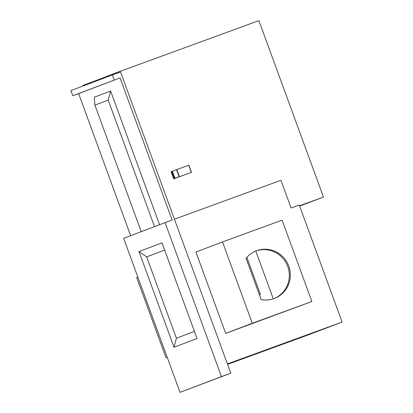 <?xml version="1.0" encoding="UTF-8"?>
<svg xmlns="http://www.w3.org/2000/svg" width="413" height="413" viewBox="0 0 413 413"><rect width="100%" height="100%" fill="white"/><g stroke="black" fill="none" stroke-linecap="round" stroke-linejoin="round"><path stroke-width="0.62" d="M171.09 171.658L173.713 178.834L191.534 172.324L188.906 165.148L171.09 171.658L188.736 165.21L191.364 172.386M104.288 77.912L104.091 77.376L105.945 76.673L106.141 77.205M78.651 93.627L120.08 77.907L172.097 220.052L165.086 222.617L221.445 376.625L230.795 373.213L120.519 71.867L70.912 90.581L72.807 95.764L78.651 93.627L130.637 235.689M120.08 77.907L72.807 95.764M112.341 74.856L114.236 80.039M154.514 226.629L108.201 100.075L94.902 105.119L94.247 97.246L110.612 91.036L159.537 224.724M165.086 222.617L123.657 238.337L180.022 392.35L230.795 373.213M94.902 105.119L141.215 231.678M108.201 100.075L110.612 91.036M221.445 376.625L180.022 392.35M173.997 347.25L197.016 338.51L162.01 242.854L138.995 251.589L173.997 347.25L176.413 338.206L194.404 331.381M104.133 77.489L82.806 85.455L83.003 85.992M227.403 363.941L342.088 322.047L307.308 335.248L227.563 364.38M301.185 337.385L294.17 339.945L301.17 337.349M264.542 350.467L268.171 349.13L264.542 350.467M241.016 359.398L244.646 358.061L241.016 359.398M287.763 342.083L294.299 339.677L287.763 342.083M342.088 322.047L299.26 205.018L291.082 208.007L280.943 180.295L174.436 219.2M222.509 241.946L195.917 252.038L225.684 333.384L311.872 301.516L252.276 323.286L222.509 241.946L282.105 220.175L311.872 301.516M299.668 206.123L323.472 197.089L258.905 20.65L116.337 72.729L107.483 76.09L107.679 76.627M323.472 197.089L299.554 205.824M116.554 73.318L116.337 72.729M107.488 76.111L105.945 76.673M255.776 251.037L273.272 298.852M174.823 178.266L172.252 171.235M174.905 178.24L172.335 171.204M137.823 277.035L136.651 277.479L165.98 357.627L167.157 357.199L165.98 357.627M273.912 298.635A25.477 24.883 69.2 0 0 287.737 266.483A25.477 24.883 69.2 0 0 255.838 251.011M259.447 294.918L260.469 294.541L259.452 294.928M260.469 294.541L246.85 257.325M246.04 258.275A25.477 24.883 -110.8 0 1 256.344 250.815A25.477 24.883 -110.8 0 1 256.628 250.706A25.477 24.883 -110.8 0 1 288.754 266.096A25.477 24.883 -110.8 0 1 274.423 298.449A25.477 24.883 -110.8 0 1 261.161 299.595L246.04 258.275M252.276 323.286L225.684 333.384M94.969 80.84L95.166 81.376M164.653 250.077L146.661 256.907L138.995 251.589M146.661 256.907L176.413 338.206M173.661 178.695L181.23 176.088M174.616 178.344L172.04 171.312L174.616 178.344M174.771 178.287L172.195 171.256M174.296 178.462L171.72 171.426M174.596 178.354L172.02 171.318M179.118 176.702L176.542 169.666M179.418 176.594L176.841 169.557"/></g></svg>
